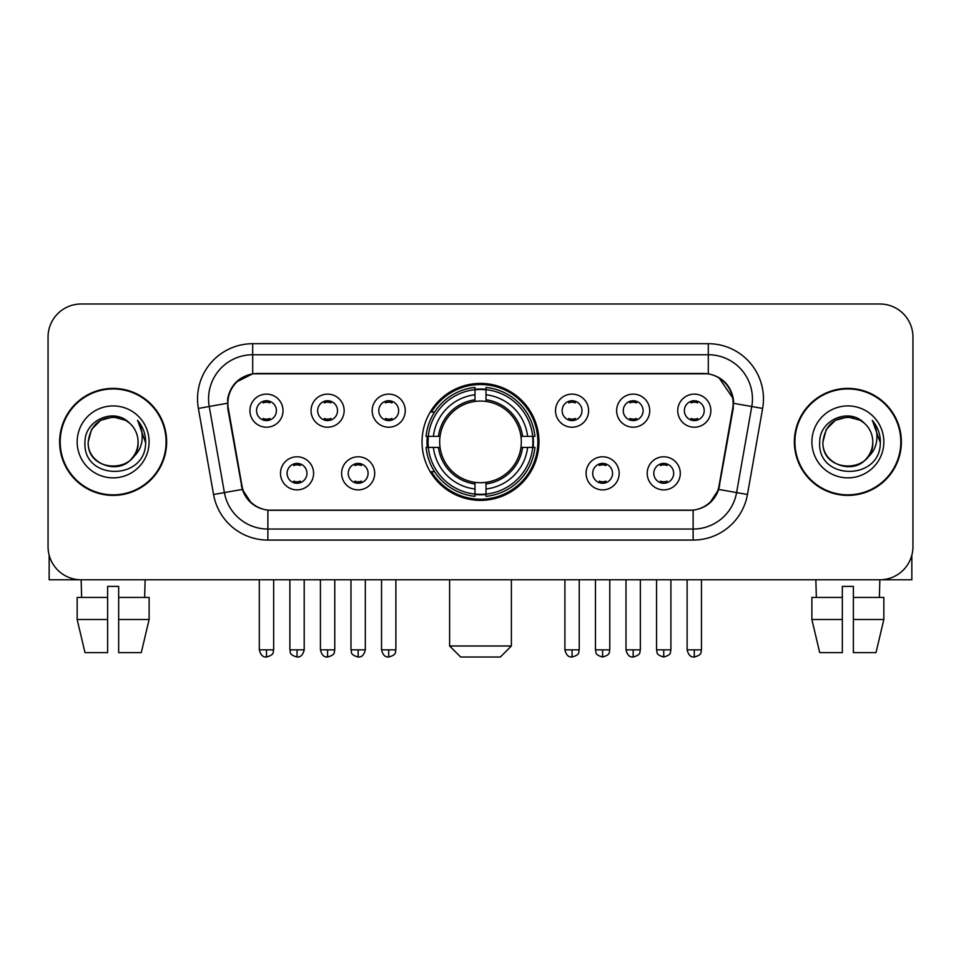 <?xml version="1.0" encoding="UTF-8"?>
<svg xmlns="http://www.w3.org/2000/svg" width="961" height="961" viewBox="0 0 961 961"><rect width="100%" height="100%" fill="white"/><g stroke="black" fill="none" stroke-linecap="round" stroke-linejoin="round"><path stroke-width="1.44" d="M422.035 441.892A58.465 58.465 0 0 0 480.5 500.357A58.465 58.465 0 0 0 538.965 441.892A58.465 58.465 0 0 0 480.5 383.415A58.465 58.465 0 0 0 422.035 441.892M374.706 473.329A16.553 16.553 0 0 1 358.153 489.882A16.553 16.553 0 0 1 341.611 473.329A16.553 16.553 0 0 1 358.153 456.787A16.553 16.553 0 0 1 374.706 473.329M348.23 473.329A9.934 9.934 0 0 0 358.153 483.263A9.934 9.934 0 0 0 368.087 473.329A9.934 9.934 0 0 0 358.153 463.406A9.934 9.934 0 0 0 348.23 473.329M619.172 473.329A16.553 16.553 0 0 1 602.619 489.882A16.553 16.553 0 0 1 586.078 473.329A16.553 16.553 0 0 1 602.619 456.787A16.553 16.553 0 0 1 619.172 473.329M592.697 473.329A9.934 9.934 0 0 0 602.619 483.263A9.934 9.934 0 0 0 612.553 473.329A9.934 9.934 0 0 0 602.619 463.406A9.934 9.934 0 0 0 592.697 473.329M680.292 473.329A16.553 16.553 0 0 1 663.739 489.882A16.553 16.553 0 0 1 647.197 473.329A16.553 16.553 0 0 1 663.739 456.787A16.553 16.553 0 0 1 680.292 473.329M653.816 473.329A9.934 9.934 0 0 0 663.739 483.263A9.934 9.934 0 0 0 673.673 473.329A9.934 9.934 0 0 0 663.739 463.406A9.934 9.934 0 0 0 653.816 473.329M313.586 473.329A16.553 16.553 0 0 1 297.045 489.882A16.553 16.553 0 0 1 280.492 473.329A16.553 16.553 0 0 1 297.045 456.787A16.553 16.553 0 0 1 313.586 473.329M287.111 473.329A9.934 9.934 0 0 0 297.045 483.263A9.934 9.934 0 0 0 306.967 473.329A9.934 9.934 0 0 0 297.045 463.406A9.934 9.934 0 0 0 287.111 473.329M344.146 410.671A16.553 16.553 0 0 1 327.593 427.213A16.553 16.553 0 0 1 311.052 410.671A16.553 16.553 0 0 1 327.593 394.118A16.553 16.553 0 0 1 344.146 410.671M317.671 410.671A9.934 9.934 0 0 0 327.593 420.594A9.934 9.934 0 0 0 337.527 410.671A9.934 9.934 0 0 0 327.593 400.737A9.934 9.934 0 0 0 317.671 410.671M405.266 410.671A16.553 16.553 0 0 1 388.712 427.213A16.553 16.553 0 0 1 372.171 410.671A16.553 16.553 0 0 1 388.712 394.118A16.553 16.553 0 0 1 405.266 410.671M378.79 410.671A9.934 9.934 0 0 0 388.712 420.594A9.934 9.934 0 0 0 398.647 410.671A9.934 9.934 0 0 0 388.712 400.737A9.934 9.934 0 0 0 378.79 410.671M588.612 410.671A16.553 16.553 0 0 1 572.059 427.213A16.553 16.553 0 0 1 555.518 410.671A16.553 16.553 0 0 1 572.059 394.118A16.553 16.553 0 0 1 588.612 410.671M562.137 410.671A9.934 9.934 0 0 0 572.059 420.594A9.934 9.934 0 0 0 581.994 410.671A9.934 9.934 0 0 0 572.059 400.737A9.934 9.934 0 0 0 562.137 410.671M649.732 410.671A16.553 16.553 0 0 1 633.179 427.213A16.553 16.553 0 0 1 616.638 410.671A16.553 16.553 0 0 1 633.179 394.118A16.553 16.553 0 0 1 649.732 410.671M623.257 410.671A9.934 9.934 0 0 0 633.179 420.594A9.934 9.934 0 0 0 643.113 410.671A9.934 9.934 0 0 0 633.179 400.737A9.934 9.934 0 0 0 623.257 410.671M710.852 410.671A16.553 16.553 0 0 1 694.298 427.213A16.553 16.553 0 0 1 677.745 410.671A16.553 16.553 0 0 1 694.298 394.118A16.553 16.553 0 0 1 710.852 410.671M684.364 410.671A9.934 9.934 0 0 0 694.298 420.594A9.934 9.934 0 0 0 704.221 410.671A9.934 9.934 0 0 0 694.298 400.737A9.934 9.934 0 0 0 684.364 410.671M283.027 410.671A16.553 16.553 0 0 1 266.485 427.213A16.553 16.553 0 0 1 249.932 410.671A16.553 16.553 0 0 1 266.485 394.118A16.553 16.553 0 0 1 283.027 410.671M256.551 410.671A9.934 9.934 0 0 0 266.485 420.594A9.934 9.934 0 0 0 276.408 410.671A9.934 9.934 0 0 0 266.485 400.737A9.934 9.934 0 0 0 256.551 410.671M228.322 408.449A29.791 29.791 0 0 1 257.656 373.493L703.344 373.493A29.791 29.791 0 0 1 732.678 408.449L719.056 485.677A29.791 29.791 0 0 1 689.722 510.291L271.278 510.291A29.791 29.791 0 0 1 241.944 485.677L228.322 408.449M427.285 447.406A53.504 53.504 0 0 1 427.285 436.378M59.63 441.892A53.504 53.504 0 0 0 113.134 495.395A53.504 53.504 0 0 0 166.637 441.892A53.504 53.504 0 0 0 113.134 388.388A53.504 53.504 0 0 0 59.63 441.892M794.363 441.892A53.504 53.504 0 0 0 847.866 495.395A53.504 53.504 0 0 0 901.37 441.892A53.504 53.504 0 0 0 847.866 388.388A53.504 53.504 0 0 0 794.363 441.892M227.649 398.863C230.508 385.061 238.857 376.712 252.695 373.817L708.305 373.817C722.131 376.7 730.48 385.049 733.351 398.863L733.231 408.449L718.696 489.425C714.347 501.414 705.818 508.333 693.133 510.147L267.867 510.147C255.206 508.357 246.689 501.438 242.304 489.425L227.769 408.449L227.649 398.863M236.106 382.142L252.695 373.817L252.695 354.741L708.305 354.741A44.122 44.122 0 0 1 751.766 406.527L736.594 492.573A44.122 44.122 0 0 1 693.133 529.043L267.867 529.043A44.122 44.122 0 0 1 224.406 492.573L209.234 406.527A44.122 44.122 0 0 1 252.695 354.741L252.695 343.702L708.305 343.702L708.305 373.817M718.792 377.481L733.351 398.863L733.687 403.344L762.626 408.437L747.454 494.495A55.161 55.161 0 0 1 693.133 540.07L267.867 540.07A55.161 55.161 0 0 1 213.546 494.495L198.374 408.437A55.161 55.161 0 0 1 252.695 343.702M270.726 510.291L267.867 510.147L267.867 540.07M693.133 540.07L693.133 510.147L690.274 510.291M747.454 494.495L718.696 489.425L709.795 502.999M251.398 503.168L242.304 489.425L213.546 494.495M719.609 485.677L719.429 486.614M241.571 486.614L241.391 485.677M198.374 408.437L227.313 403.272M912.95 337.083A33.094 33.094 0 0 0 879.856 303.988L81.144 303.988A33.094 33.094 0 0 0 48.05 337.083L48.05 546.689A33.094 33.094 0 0 0 81.144 579.783L879.856 579.783A33.094 33.094 0 0 0 912.95 546.689L912.95 337.083L912.95 546.689M48.05 337.083L48.05 546.689M879.856 303.988L81.144 303.988M81.625 597.442L81.144 579.783L879.856 579.783L879.375 597.442M166.097 441.892A52.951 52.951 0 0 0 113.134 388.941A52.951 52.951 0 0 0 60.183 441.892A52.951 52.951 0 0 0 113.134 494.843A52.951 52.951 0 0 0 166.097 441.892M129.471 423.056A24.938 24.938 0 0 1 138.072 441.892C139.597 474.049 86.682 474.049 88.208 441.892L91.547 429.423L100.677 420.293L113.134 416.954L125.603 420.293L129.471 423.056C114.167 407.02 84.712 420.221 84.988 441.892C82.19 480.38 144.594 481.389 145.604 443.754L145.652 441.892C145.555 433.711 142.841 426.528 137.495 420.341C141.555 427.02 142.997 434.204 141.796 441.892C140.63 448.427 137.447 453.772 132.246 457.904A24.938 24.938 0 0 0 138.072 441.892C139.597 474.049 86.682 474.049 88.208 441.892C90.634 423.969 100.905 415.897 119.032 417.663M132.246 457.904C119.008 475.791 86.91 464.355 88.208 441.892M77.168 441.892A35.965 35.965 0 0 0 113.134 477.857A35.965 35.965 0 0 0 149.099 441.892A35.965 35.965 0 0 0 113.134 405.926A35.965 35.965 0 0 0 77.168 441.892M137.735 420.618L145.64 442.829M49.155 555.17L49.155 579.783L177.124 579.783M77.156 597.442L77.156 619.497L84.988 652.603L77.156 619.497L77.156 597.442L107.62 597.442L107.62 586.402L118.659 586.402L118.659 597.442L149.123 597.442L149.123 619.497L141.291 652.603L149.123 619.497L118.659 619.497L118.659 597.442M145.135 579.783L144.655 597.442M107.62 597.442L107.62 652.603L84.988 652.603M77.156 619.497L107.62 619.497M141.291 652.603L118.659 652.603L118.659 619.497M900.817 441.892A52.951 52.951 0 0 0 847.866 388.941A52.951 52.951 0 0 0 794.903 441.892A52.951 52.951 0 0 0 847.866 494.843A52.951 52.951 0 0 0 900.817 441.892M864.191 423.056A24.938 24.938 0 0 1 872.792 441.892C874.318 474.049 821.403 474.049 822.928 441.892L826.268 429.423L835.397 420.293L847.866 416.954L860.323 420.293L864.191 423.056C848.899 407.02 819.433 420.221 819.709 441.892C816.91 480.38 879.315 481.389 880.324 443.754L880.372 441.892C880.288 433.711 877.561 426.528 872.216 420.341C876.288 427.02 877.717 434.204 876.516 441.892C875.351 448.427 872.168 453.772 866.966 457.904A24.938 24.938 0 0 0 872.792 441.892C874.318 474.049 821.403 474.049 822.928 441.892C825.355 423.969 835.626 415.897 853.752 417.663M866.966 457.904C853.728 475.791 821.631 464.355 822.928 441.892M811.901 441.892A35.965 35.965 0 0 0 847.866 477.857A35.965 35.965 0 0 0 883.832 441.892A35.965 35.965 0 0 0 847.866 405.926A35.965 35.965 0 0 0 811.901 441.892M872.456 420.618L880.36 442.829M500.357 657.012L460.643 657.012L449.616 645.984L511.384 645.984L500.357 657.012M486.014 494.11L486.014 496.332A54.717 54.717 0 0 0 534.941 447.406L532.718 447.406A52.507 52.507 0 0 1 486.014 494.11L486.014 489.005A47.437 47.437 0 0 0 527.613 447.406L520.946 447.406A40.818 40.818 0 0 0 486.014 401.446L486.014 389.661A52.507 52.507 0 0 1 532.718 436.378L534.941 436.378A54.717 54.717 0 0 0 486.014 387.451L486.014 389.661M428.282 447.406L426.059 447.406A54.717 54.717 0 0 0 474.986 496.332L474.986 494.11A52.507 52.507 0 0 1 428.282 447.406L433.387 447.406A47.437 47.437 0 0 0 474.986 489.005L474.986 482.338A40.818 40.818 0 0 0 520.946 447.406L522.568 447.406A42.428 42.428 0 0 1 486.014 483.96L486.014 489.005M474.986 389.661L474.986 387.451A54.717 54.717 0 0 0 426.059 436.378L428.282 436.378A52.507 52.507 0 0 1 474.986 389.661L474.986 394.779A47.437 47.437 0 0 0 433.387 436.378L440.054 436.378A40.818 40.818 0 0 0 474.986 482.338L474.986 483.96A42.428 42.428 0 0 1 438.432 447.406L433.387 447.406M428.39 447.406A52.399 52.399 0 0 1 428.39 436.378M486.014 389.782A52.399 52.399 0 0 0 474.986 389.782M532.61 436.378A52.399 52.399 0 0 1 532.61 447.406M532.718 436.378L527.613 436.378A47.437 47.437 0 0 0 486.014 394.779M527.613 447.406L532.718 447.406M474.986 489.005L474.986 494.11M520.946 436.378L527.613 436.378M486.014 482.398L486.014 483.96M474.986 482.338A40.818 40.818 0 0 1 440.054 447.406L438.432 447.406M486.014 494.002A52.399 52.399 0 0 1 474.986 494.002M433.387 436.378L428.282 436.378M474.986 401.374L474.986 394.779M486.014 401.446A40.818 40.818 0 0 0 440.054 436.378L438.432 436.378A42.428 42.428 0 0 1 474.986 399.812M486.014 401.374L486.014 399.812A42.428 42.428 0 0 1 522.568 436.378M434.6 412.101L431.477 412.101A57.372 57.372 0 0 1 537.872 441.892A57.372 57.372 0 0 1 431.477 471.671L434.6 471.671M263.17 420.029L263.17 418.455A8.469 8.469 0 0 0 269.789 418.455L269.789 420.029M269.789 401.302L269.789 402.875A8.469 8.469 0 0 0 263.17 402.875L263.17 401.302M324.289 420.029L324.289 418.455A8.469 8.469 0 0 0 330.908 418.455L330.908 420.029M330.908 401.302L330.908 402.875A8.469 8.469 0 0 0 324.289 402.875L324.289 401.302M385.409 420.029L385.409 418.455A8.469 8.469 0 0 0 392.028 418.455L392.028 420.029M392.028 401.302L392.028 402.875A8.469 8.469 0 0 0 385.409 402.875L385.409 401.302M568.756 420.029L568.756 418.455A8.469 8.469 0 0 0 575.375 418.455L575.375 420.029M575.375 401.302L575.375 402.875A8.469 8.469 0 0 0 568.756 402.875L568.756 401.302M629.875 420.029L629.875 418.455A8.469 8.469 0 0 0 636.494 418.455L636.494 420.029M636.494 401.302L636.494 402.875A8.469 8.469 0 0 0 629.875 402.875L629.875 401.302M690.983 420.029L690.983 418.455A8.469 8.469 0 0 0 697.602 418.455L697.602 420.029M697.602 401.302L697.602 402.875A8.469 8.469 0 0 0 690.983 402.875L690.983 401.302M293.73 482.686L293.73 481.113A8.469 8.469 0 0 0 300.349 481.113L300.349 482.686M300.349 463.971L300.349 465.544A8.469 8.469 0 0 0 293.73 465.544L293.73 463.971M354.849 482.686L354.849 481.113A8.469 8.469 0 0 0 361.468 481.113L361.468 482.686M361.468 463.971L361.468 465.544A8.469 8.469 0 0 0 354.849 465.544L354.849 463.971M599.316 482.686L599.316 481.113A8.469 8.469 0 0 0 605.935 481.113L605.935 482.686M605.935 463.971L605.935 465.544A8.469 8.469 0 0 0 599.316 465.544L599.316 463.971M660.435 482.686L660.435 481.113A8.469 8.469 0 0 0 667.054 481.113L667.054 482.686M667.054 463.971L667.054 465.544A8.469 8.469 0 0 0 660.435 465.544L660.435 463.971M911.845 555.17L911.845 579.783L783.876 579.783M842.341 597.442L842.341 619.497L811.877 619.497L819.709 652.603L811.877 619.497L811.877 597.442L842.341 597.442L842.341 586.402L853.38 586.402L853.38 597.442L883.844 597.442L883.844 619.497L876.012 652.603L883.844 619.497L853.38 619.497L853.38 597.442L853.38 652.603L876.012 652.603M842.341 619.497L842.341 652.603L819.709 652.603M815.865 579.783L816.345 597.442M708.305 343.702A55.161 55.161 0 0 1 762.626 408.437M209.234 406.527A44.122 44.122 0 0 1 208.561 398.863M486.014 482.338A40.818 40.818 0 0 0 520.946 447.406M474.986 494.495A52.891 52.891 0 0 0 486.014 494.495M533.103 447.406A52.891 52.891 0 0 0 533.103 436.378M486.014 389.277A52.891 52.891 0 0 0 474.986 389.277M266.485 649.84L259.314 649.84C260.563 654.958 262.954 657.348 266.485 657.012L266.485 649.84L273.657 649.84L273.657 579.783M327.593 649.84L320.421 649.84C321.683 654.958 324.073 657.348 327.593 657.012L327.593 649.84L334.764 649.84L334.764 579.783M388.712 649.84L381.541 649.84C382.79 654.958 385.181 657.348 388.712 657.012L388.712 649.84L395.884 649.84L395.884 579.783M572.059 649.84L564.9 649.84C566.149 654.958 568.54 657.348 572.059 657.012L572.059 649.84L579.231 649.84L579.231 579.783M633.179 649.84L626.007 649.84C627.257 654.958 629.647 657.348 633.179 657.012L633.179 649.84L640.35 649.84L640.35 579.783M694.298 649.84L687.127 649.84C688.376 654.958 690.767 657.348 694.298 657.012L694.298 649.84L701.47 649.84L701.47 579.783M297.045 649.84L289.874 649.84C290.883 652.063 288.336 654.585 297.045 657.012L297.045 649.84L304.205 649.84L304.205 579.783M358.153 649.84L350.981 649.84C352.002 652.063 349.456 654.585 358.153 657.012L358.153 649.84L365.324 649.84L365.324 579.783M602.619 649.84L595.448 649.84C596.469 652.063 593.922 654.585 602.619 657.012L602.619 649.84L609.791 649.84L609.791 579.783M663.739 649.84L656.567 649.84C657.576 652.063 655.042 654.585 663.739 657.012L663.739 649.84L670.91 649.84L670.91 579.783M511.384 579.783L511.384 645.984M449.616 579.783L449.616 645.984M259.314 649.84L259.314 579.783M273.657 649.84C272.636 652.063 275.182 654.585 266.485 657.012M320.421 649.84L320.421 579.783M334.764 649.84C333.755 652.063 336.302 654.585 327.593 657.012M381.541 649.84L381.541 579.783M395.884 649.84C394.875 652.063 397.422 654.585 388.712 657.012M564.9 649.84L564.9 579.783M579.231 649.84C578.222 652.063 580.768 654.585 572.059 657.012M626.007 649.84L626.007 579.783M640.35 649.84C639.341 652.063 641.888 654.585 633.179 657.012M687.127 649.84L687.127 579.783M701.47 649.84C700.461 652.063 702.996 654.585 694.298 657.012M289.874 649.84L289.874 579.783M304.205 649.84C302.955 654.958 300.565 657.348 297.045 657.012M350.981 649.84L350.981 579.783M365.324 649.84C364.075 654.958 361.684 657.348 358.153 657.012M595.448 649.84L595.448 579.783M609.791 649.84C608.781 652.063 611.328 654.585 602.619 657.012M656.567 649.84L656.567 579.783M670.91 649.84C669.901 652.063 672.448 654.585 663.739 657.012"/></g></svg>

